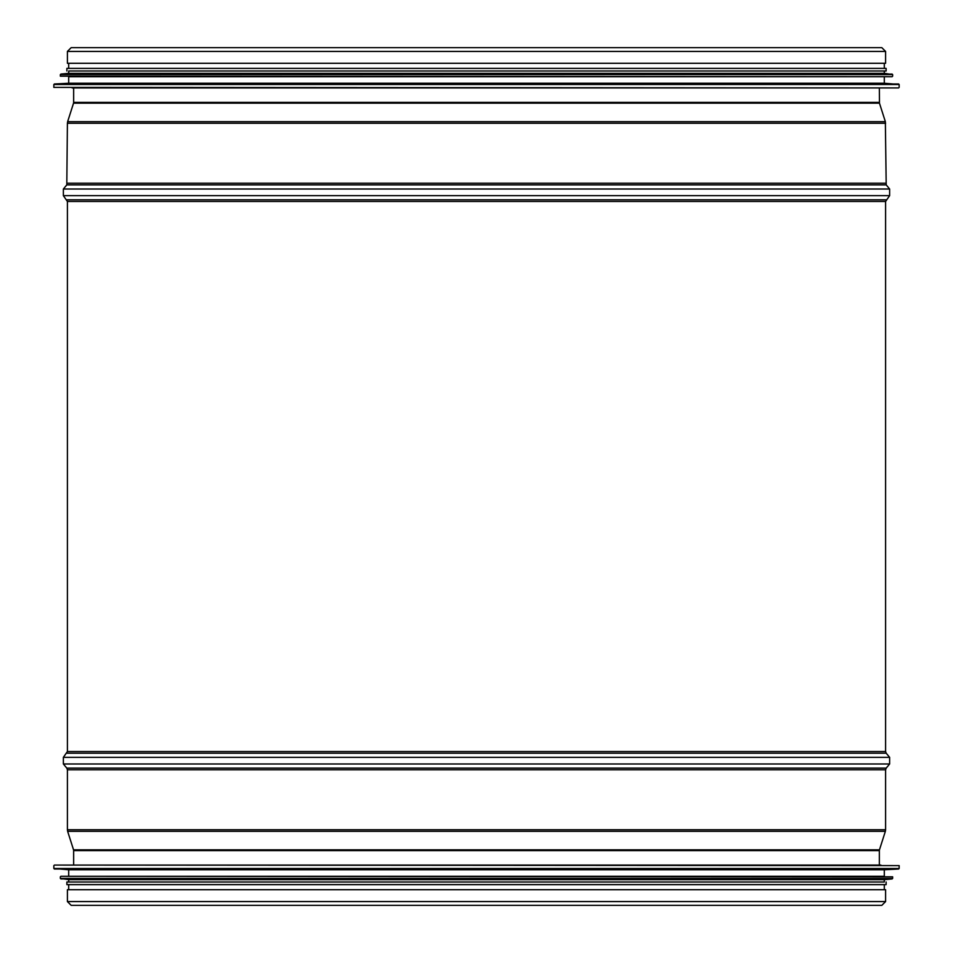 <?xml version="1.0" encoding="UTF-8"?>
<svg xmlns="http://www.w3.org/2000/svg" width="953" height="953" viewBox="0 0 953 953"><rect width="100%" height="100%" fill="white"/><g stroke="black" fill="none" stroke-linecap="round" stroke-linejoin="round"><path stroke-width="1.43" d="M67.401 901.574L67.401 889.709L885.599 889.709L885.599 901.574L881.823 905.35L71.177 905.35L67.401 901.574L885.599 901.574M67.401 51.426L67.401 63.291L885.599 63.291L885.599 51.426L881.823 47.65L71.177 47.65L67.401 51.426L885.599 51.426M72.094 87.926L880.906 87.926M898.667 83.995L54.333 83.995L68.699 83.233L884.301 83.233L899.155 84.507L53.844 84.507L53.844 87.402L898.631 87.926M68.699 83.233L68.699 76.716L892.115 76.716L60.361 76.192L892.115 76.716M892.163 74.072L60.837 74.072L68.699 73.333L884.301 73.333L892.639 74.584L60.361 74.584L60.361 76.192M68.699 73.333L68.699 70.987L886.123 70.987L884.301 70.987L884.301 73.333M66.877 70.987L66.877 68.378L886.123 68.378L886.123 70.987M880.906 865.074L72.094 865.074M54.333 869.005L898.667 869.005L884.301 869.767L68.699 869.767L53.844 868.493L899.155 868.493L899.155 865.598L54.369 865.074M884.301 869.767L884.301 876.284L60.885 876.284L892.639 876.808L60.885 876.284M60.837 878.928L892.163 878.928L884.301 879.667L68.699 879.667L60.361 878.416L892.639 878.416L892.639 876.808M884.301 879.667L884.301 882.013L66.877 882.013L68.699 882.013L68.699 879.667M886.123 882.013L886.123 884.622L66.877 884.622L66.877 882.013M885.599 201.464L67.401 201.464L67.401 751.536L885.599 751.536L885.599 201.464L889.625 195.663L889.625 189.016L63.374 189.016L66.805 184.87L886.195 184.87L885.361 121.674L67.639 121.674L73.536 103.186L879.464 103.186L879.345 87.926M73.655 865.074L73.655 850.6L879.345 850.6L879.345 865.074M73.655 850.6L73.536 849.814L879.464 849.814L879.345 850.6M73.536 849.814L67.639 831.326L885.361 831.326L879.464 849.814M67.639 831.326L67.401 829.741L885.599 829.741L885.361 831.326M67.401 829.741L67.401 769.786L885.599 769.786L885.599 829.741M67.401 769.786L66.805 768.13L886.195 768.13L885.599 769.786M66.805 768.13L63.374 763.984L889.625 763.984L886.195 768.13M67.401 751.536L63.374 757.337L889.625 757.337L889.625 763.984M66.805 753.204L886.195 753.204L889.625 757.337M73.536 103.186L73.655 102.4L879.345 102.4M66.805 184.87L67.401 123.259L885.599 123.259M67.401 183.214L885.599 183.214M67.401 201.464L63.374 195.663L889.625 195.663M66.805 199.796L886.195 199.796M63.374 757.337L63.374 763.984M885.599 751.536L886.195 753.204M73.655 102.4L73.655 87.926M879.464 103.186L885.361 121.674M67.401 123.259L67.639 121.674M886.195 184.87L889.625 189.016M63.374 195.663L63.374 189.016M899.155 87.402L899.155 84.507M884.301 83.233L884.301 76.716M892.639 76.192L892.639 74.584M884.301 68.378L884.301 63.291M68.699 68.378L68.699 63.291M53.844 865.598L53.844 868.493M68.699 869.767L68.699 876.284M60.361 876.808L60.361 878.416M68.699 884.622L68.699 889.709M884.301 884.622L884.301 889.709"/></g></svg>
